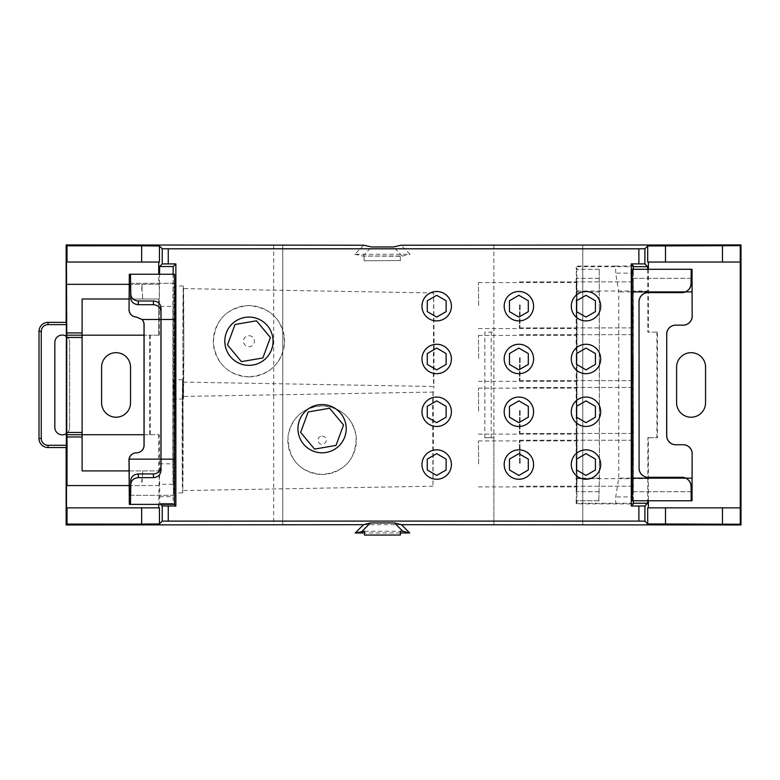 <?xml version="1.0" encoding="UTF-8"?>
<svg xmlns="http://www.w3.org/2000/svg" width="780" height="780" viewBox="0 0 780 780"><rect width="100%" height="100%" fill="white"/><g stroke="black" fill="none" stroke-linecap="round" stroke-linejoin="round"><path stroke-width="0.58" stroke-dasharray="3.9 2.92" d="M248.947 335.731A5.479 5.479 0 0 1 254.426 341.211A5.479 5.479 0 0 1 248.947 346.7A5.479 5.479 0 0 1 243.467 341.211A5.479 5.479 0 0 1 248.947 335.731M248.947 376.857A35.646 35.646 0 0 0 284.583 341.211A35.646 35.646 0 0 0 248.947 305.575C226.649 307.71 214.773 320.024 213.33 342.517C216.06 363.656 227.935 375.102 248.947 376.857C270.055 374.985 281.931 363.538 284.564 342.517C283.091 320.034 271.226 307.72 248.947 305.575A35.646 35.646 0 0 0 213.301 341.211A35.646 35.646 0 0 0 248.947 376.857M322.081 436.078A4.114 4.114 0 0 1 326.206 440.193A4.114 4.114 0 0 1 322.081 444.317A4.114 4.114 0 0 1 317.967 440.193A4.114 4.114 0 0 1 322.081 436.078M322.081 474.474A34.281 34.281 0 0 0 356.363 440.193A34.281 34.281 0 0 0 322.081 405.912C303.02 407.384 291.671 417.524 288.025 436.332C288.171 459.459 299.52 472.173 322.081 474.474C344.74 472.066 356.09 459.352 356.148 436.332C352.511 417.534 341.152 407.404 322.081 405.912A34.281 34.281 0 0 0 287.81 440.193A34.281 34.281 0 0 0 322.081 474.474M518.885 291.496A14.703 14.703 0 0 0 504.182 306.199A14.703 14.703 0 0 0 518.885 320.902A14.703 14.703 0 0 0 533.588 306.199A14.703 14.703 0 0 0 518.885 291.496M518.885 344.273A14.703 14.703 0 0 0 504.182 358.976A14.703 14.703 0 0 0 518.885 373.678A14.703 14.703 0 0 0 533.588 358.976A14.703 14.703 0 0 0 518.885 344.273M518.885 397.059A14.703 14.703 0 0 0 504.182 411.762A14.703 14.703 0 0 0 518.885 426.465A14.703 14.703 0 0 0 533.588 411.762A14.703 14.703 0 0 0 518.885 397.059M436.693 291.496A14.703 14.703 0 0 0 421.99 306.199A14.703 14.703 0 0 0 436.693 320.902A14.703 14.703 0 0 0 451.406 306.199A14.703 14.703 0 0 0 436.693 291.496M436.693 344.273A14.703 14.703 0 0 0 421.99 358.976A14.703 14.703 0 0 0 436.693 373.678A14.703 14.703 0 0 0 451.406 358.976A14.703 14.703 0 0 0 436.693 344.273M436.693 397.059A14.703 14.703 0 0 0 421.99 411.762A14.703 14.703 0 0 0 436.693 426.465A14.703 14.703 0 0 0 451.406 411.762A14.703 14.703 0 0 0 436.693 397.059M585.995 291.496A14.703 14.703 0 0 0 571.292 306.199A14.703 14.703 0 0 0 585.995 320.902A14.703 14.703 0 0 0 600.697 306.199A14.703 14.703 0 0 0 585.995 291.496M585.995 344.273A14.703 14.703 0 0 0 571.292 358.976A14.703 14.703 0 0 0 585.995 373.678A14.703 14.703 0 0 0 600.697 358.976A14.703 14.703 0 0 0 585.995 344.273M585.995 397.059A14.703 14.703 0 0 0 571.292 411.762A14.703 14.703 0 0 0 585.995 426.465A14.703 14.703 0 0 0 600.697 411.762A14.703 14.703 0 0 0 585.995 397.059M585.995 449.836A14.703 14.703 0 0 0 571.292 464.539A14.703 14.703 0 0 0 585.995 479.252A14.703 14.703 0 0 0 600.697 464.539A14.703 14.703 0 0 0 585.995 449.836M518.885 449.836A14.703 14.703 0 0 0 504.182 464.539A14.703 14.703 0 0 0 518.885 479.252A14.703 14.703 0 0 0 533.588 464.539A14.703 14.703 0 0 0 518.885 449.836M436.693 449.836A14.703 14.703 0 0 0 421.99 464.539A14.703 14.703 0 0 0 436.693 479.252A14.703 14.703 0 0 0 451.406 464.539A14.703 14.703 0 0 0 436.693 449.836M183.105 436.332L182.637 382.093L182.296 474.688L182.812 486.437L183.105 436.332A56.55 0.497 -90 0 0 182.637 379.772A56.55 0.497 -90 0 0 182.14 436.332A56.55 0.497 -90 0 0 182.637 492.882A56.55 0.497 -90 0 0 183.124 436.332M433.397 436.332L433.124 390.253L432.656 401.066L432.959 486.203L433.397 436.332M183.817 342.517L183.349 288.6L182.871 342.517A56.55 0.497 -90 0 0 183.349 399.067A56.55 0.497 -90 0 0 183.836 342.517A56.55 0.497 -90 0 0 183.349 285.958A56.55 0.497 -90 0 0 182.851 342.517L183.349 396.435L183.817 342.517M434.109 342.517L433.67 292.968L433.368 377.549L433.836 388.294L434.109 342.517M174.076 436.332A56.55 0.497 -90 0 0 173.589 379.772A56.55 0.497 -90 0 0 173.092 436.332A56.55 0.497 -90 0 0 173.589 492.882A56.55 0.497 -90 0 0 174.076 436.332M174.788 342.517A56.55 0.497 -90 0 0 174.301 285.958A56.55 0.497 -90 0 0 173.803 342.517A56.55 0.497 -90 0 0 174.301 399.067A56.55 0.497 -90 0 0 174.788 342.517M66.349 433.582A7.4 7.4 0 0 0 69.635 427.43L69.635 342.459A7.4 7.4 0 0 0 62.234 335.069A7.4 7.4 0 0 0 54.834 342.459L54.834 427.43A7.4 7.4 0 0 0 62.234 434.831A7.4 7.4 0 0 0 69.635 427.43L69.635 342.459A7.4 7.4 0 0 0 66.349 336.316M248.947 317.09A24.131 24.131 0 0 0 224.816 341.211A24.131 24.131 0 0 0 248.947 365.342A24.131 24.131 0 0 0 273.078 341.211A24.131 24.131 0 0 0 248.947 317.09M322.081 404.557A24.131 24.131 0 0 0 297.96 428.678A24.131 24.131 0 0 0 322.081 452.81A24.131 24.131 0 0 0 346.213 428.678A24.131 24.131 0 0 0 322.081 404.557M576.664 305.575L576.459 282.575L576.664 305.575M478.637 305.575L478.442 282.575L478.637 305.575M576.664 358.361L576.459 335.361L576.664 358.361M478.637 358.361L478.442 335.361L478.637 358.361M576.664 411.138L576.459 388.138L576.664 411.138M478.637 411.138L478.442 388.138L478.637 411.138M576.664 463.924L576.459 440.924L576.664 463.924M478.637 463.924L478.442 440.924L478.637 463.924M633.233 304.882L633.029 327.883L633.233 304.882M520.133 304.882L519.928 327.883L520.133 304.882M632.707 304.882L632.502 327.883L632.707 304.882M519.607 304.882L519.402 327.883L519.607 304.882M633.233 357.669L633.029 380.669L633.233 357.669M520.133 357.669L519.928 380.669L520.133 357.669M632.707 357.669L632.502 380.669L632.707 357.669M519.607 357.669L519.402 380.669L519.607 357.669M633.233 410.446L633.029 433.446L633.233 410.446M520.133 410.446L519.928 433.446L520.133 410.446M632.707 410.446L632.502 433.446L632.707 410.446M519.607 410.446L519.402 433.446L519.607 410.446M633.233 463.232L633.029 440.232L633.233 463.232M520.133 463.232L519.928 440.232L520.133 463.232M632.707 463.232L632.502 440.232L632.707 463.232M519.607 463.232L519.402 440.232L519.607 463.232M130.543 402.743A14.479 14.479 0 0 1 116.064 417.222A14.479 14.479 0 0 1 101.585 402.743L101.585 367.156A14.479 14.479 0 0 1 116.064 352.677A14.479 14.479 0 0 1 130.543 367.156L130.543 402.743M691.08 417.222A14.479 14.479 0 0 0 705.559 402.743L705.559 367.156A14.479 14.479 0 0 0 691.08 352.677A14.479 14.479 0 0 0 676.601 367.156L676.601 402.743A14.479 14.479 0 0 0 691.08 417.222M174.505 504.377L159.793 504.377L159.286 434.714L82.105 434.714L82.105 470.906L159.286 470.906L158.73 504.377M66.476 507.858L159.442 507.858M159.715 503.441L173.287 503.441L159.627 503.363M159.569 496.723L173.141 496.723L173.287 503.441M173.141 496.723L173.199 503.363M159.286 463.808L172.858 463.808L173.033 484.302L159.461 484.302M174.505 274.248L173.365 274.248L173.082 287.498L173.033 484.302M173.131 274.248L172.858 306.442L159.286 306.442L159.559 274.248M172.858 463.808L172.858 306.442M141.648 482.255L142.633 474.006L142.067 482.255M128.944 470.906L159.286 470.906M129.012 485.569L141.648 485.569M66.329 447.535L48.048 447.535A9.048 9.048 0 0 1 39 438.487L39 331.412A9.048 9.048 0 0 1 48.048 322.364L66.329 322.364M493.886 244.998L493.886 437.726L484.838 437.726L493.886 437.726L493.886 524.901M493.886 245.213L493.886 524.687M364.465 531.258L400.394 531.258M400.394 532.984L364.465 532.984M129.08 284.329L159.286 284.329L158.73 284.329L158.73 274.248M128.973 298.994L159.286 298.994L159.286 284.329M141.648 287.664L142.633 295.981L141.648 284.329M66.476 262.041L159.442 262.041M144.017 434.714L150.238 434.714L150.238 335.185L159.286 335.185L158.769 335.185L158.769 298.994L159.286 298.994M159.286 335.185L159.286 306.442M66.768 335.185L158.769 335.185L158.769 298.994L82.105 298.994L82.105 434.714L66.768 434.714M149.721 434.714L149.721 335.185L144.017 335.185M598.796 500.77L599.459 478.15L599.255 269.285L599.371 478.15L598.796 500.77L576.176 500.77L576.176 503.822L633.331 503.977M598.796 491.722L576.176 491.722L576.176 278.333L576.751 291.905L576.751 478.15L576.176 491.722M598.796 278.333L576.176 278.333M598.796 269.285L576.176 269.285L576.176 266.077L615.693 266.077L615.693 273.136L618.755 291.905L618.755 478.15L615.693 496.909L615.693 503.822M576.176 500.77L576.839 478.15L576.839 291.905L576.176 269.285M576.176 503.822L576.771 503.227L576.986 478.676L576.986 291.008L576.771 266.672L576.176 266.077M632.375 500.77L633.224 500.77L633.418 478.15L633.331 273.136L633.224 269.285L632.375 269.285M273.702 244.93L273.702 524.969M647.702 262.041L740.649 262.041M647.673 269.285L647.858 291.008L576.986 291.008M648.385 269.285L648.385 332.163L647.858 332.163L647.858 291.008M647.702 507.858L740.649 507.858M576.986 478.676L647.858 478.676L647.858 437.726L648.385 437.726L648.385 500.77M647.858 478.676L647.673 500.77M648.385 437.726L657.433 437.726L657.433 332.163L648.385 332.163M582.767 524.969L582.767 244.93M363.763 245.213L354.705 254.26L410.075 254.26L401.027 245.213M282.75 245.213L282.75 524.687M484.838 437.726L484.838 332.163L493.886 332.163L484.838 332.163L484.838 437.726M582.767 244.998L582.767 524.901M282.75 524.891L282.75 245.008M633.331 265.921L615.693 266.077M576.771 266.672L633.331 266.672M657.433 332.163L656.906 332.163L656.906 437.726L647.858 437.726M656.906 332.163L647.858 332.163M633.331 503.227L576.771 503.227M150.238 434.714L159.286 434.714M656.906 437.726L657.433 437.726M692.035 269.285L633.224 269.285M692.035 500.77L633.224 500.77M675.704 444.746L683.183 444.746M683.183 325.153L675.704 325.153M632.258 478.15L632.375 491.722L633.224 491.722L633.301 487.744L633.224 278.333L632.375 278.333L632.288 282.302L632.258 478.15L685.893 478.15L633.341 478.15M691.187 491.722L632.375 491.722M692.035 491.722L633.224 491.722M692.035 278.333L633.224 278.333M691.187 278.333L632.375 278.333M682.022 477.272L648.073 477.272M648.073 292.627L682.022 292.627M633.331 496.802L633.331 500.77L633.331 496.909L615.693 496.909M633.331 273.244L633.331 269.285L633.331 273.136L615.693 273.136M599.255 500.77L576.635 500.77M599.255 269.285L576.635 269.285M599.255 278.333L576.635 278.333M599.255 491.722L576.635 491.722M150.238 335.185L149.721 335.185M158.769 434.714L158.769 470.906M142.067 287.664L142.067 284.329M354.705 254.26L362.924 256.084L402.236 256.084L410.075 254.26M402.236 256.084L393.52 246.958M362.924 256.084L371.631 246.958M400.335 256.006L364.104 256.006L400.335 256.259L400.335 260.53L364.104 260.783L400.335 260.53M364.465 535.07L364.465 531.307M400.394 535.07L400.394 531.307M400.335 260.783L400.335 256.259M364.104 260.783L364.104 256.259M364.104 260.53L364.104 256.006M491.215 437.726L491.215 332.163M66.476 485.569L158.73 485.569M142.067 485.569L159.286 485.569M66.476 284.329L158.73 284.329M129.334 504.377L159.793 504.377M129.334 274.248L173.365 274.248M174.827 319.488L174.505 283.296L173.365 283.296L173.141 293.894L173.365 495.329L174.505 495.329L174.73 484.721L174.827 319.488L160.953 319.488L173.043 319.488M130.474 283.296L174.505 283.296M129.334 283.296L173.365 283.296M129.334 495.329L173.365 495.329M130.474 495.329L174.505 495.329M241.41 361.637L262.86 357.952L270.397 337.535L256.483 320.794L235.034 324.48L227.487 344.897L241.41 361.637M314.545 449.104L336.005 445.419L343.541 425.002L329.618 408.262L308.168 411.947L300.631 432.364L314.545 449.104M427.274 469.989L436.693 475.43L446.121 469.989L446.121 459.098L436.693 453.658L427.274 459.098L427.274 469.989M509.457 469.989L518.885 475.43L528.313 469.989L528.313 459.098L518.885 453.658L509.457 459.098L509.457 469.989M576.566 469.989L585.995 475.43L595.423 469.989L595.423 459.098L585.995 453.658L576.566 459.098L576.566 469.989M427.274 417.202L436.693 422.643L446.121 417.202L446.121 406.322L436.693 400.881L427.274 406.322L427.274 417.202M509.457 417.202L518.885 422.643L528.313 417.202L528.313 406.322L518.885 400.881L509.457 406.322L509.457 417.202M576.566 417.202L585.995 422.643L595.423 417.202L595.423 406.322L585.995 400.881L576.566 406.322L576.566 417.202M427.274 364.426L436.693 369.866L446.121 364.426L446.121 353.535L436.693 348.094L427.274 353.535L427.274 364.426M509.457 364.426L518.885 369.866L528.313 364.426L528.313 353.535L518.885 348.094L509.457 353.535L509.457 364.426M576.566 364.426L585.995 369.866L595.423 364.426L595.423 353.535L585.995 348.094L576.566 353.535L576.566 364.426M427.274 311.639L436.693 317.08L446.121 311.639L446.121 300.758L436.693 295.318L427.274 300.758L427.274 311.639M509.457 311.639L518.885 317.08L528.313 311.639L528.313 300.758L518.885 295.318L509.457 300.758L509.457 311.639M576.566 311.639L585.995 317.08L595.423 311.639L595.423 300.758L585.995 295.318L576.566 300.758L576.566 311.639M142.633 474.006L142.633 470.906M142.633 295.981L142.633 298.994M158.769 298.994L158.769 335.185M363.509 524.687L401.427 524.687M692.231 291.905L618.755 291.905M692.231 478.15L618.755 478.15M632.258 291.905L633.341 291.905M599.459 478.15L576.839 478.15M599.459 291.905L576.839 291.905M599.371 291.905L576.751 291.905M599.371 478.15L576.751 478.15M129.031 459.137L172.965 459.137M141.989 319.488L172.965 319.488M174.827 459.137L173.043 459.137M432.959 386.461L182.637 382.093M433.67 292.968L183.349 288.6M182.637 379.772L173.589 379.772M183.349 285.958L174.301 285.958M478.442 282.575L576.459 282.575M478.442 335.361L576.459 335.361M478.442 388.138L576.459 388.138M478.442 440.924L576.459 440.924M519.928 281.882L633.029 281.882M519.402 281.882L632.502 281.882M519.928 334.669L633.029 334.669M519.402 334.669L632.502 334.669M519.928 387.455L633.029 387.455M519.402 387.455L632.502 387.455M519.928 440.232L633.029 440.232M519.402 440.232L632.502 440.232M519.402 486.232L632.502 486.232M519.928 486.232L633.029 486.232M519.402 433.446L632.502 433.446M519.928 433.446L633.029 433.446M519.402 380.669L632.502 380.669M519.928 380.669L633.029 380.669M519.402 327.883L632.502 327.883M519.928 327.883L633.029 327.883M478.442 486.915L576.459 486.915M478.442 434.138L576.459 434.138M478.442 381.352L576.459 381.352M478.442 328.575L576.459 328.575M183.349 399.067L174.301 399.067M182.637 492.882L173.589 492.882M433.67 392.067L183.349 396.435M432.959 486.203L182.637 490.571"/><path stroke-width="1.17" d="M518.885 291.496A14.703 14.703 0 0 0 504.182 306.199A14.703 14.703 0 0 0 518.885 320.902A14.703 14.703 0 0 0 533.588 306.199A14.703 14.703 0 0 0 518.885 291.496M518.885 344.273A14.703 14.703 0 0 0 504.182 358.976A14.703 14.703 0 0 0 518.885 373.678A14.703 14.703 0 0 0 533.588 358.976A14.703 14.703 0 0 0 518.885 344.273M518.885 397.059A14.703 14.703 0 0 0 504.182 411.762A14.703 14.703 0 0 0 518.885 426.465A14.703 14.703 0 0 0 533.588 411.762A14.703 14.703 0 0 0 518.885 397.059M436.693 291.496A14.703 14.703 0 0 0 421.99 306.199A14.703 14.703 0 0 0 436.693 320.902A14.703 14.703 0 0 0 451.406 306.199A14.703 14.703 0 0 0 436.693 291.496M436.693 344.273A14.703 14.703 0 0 0 421.99 358.976A14.703 14.703 0 0 0 436.693 373.678A14.703 14.703 0 0 0 451.406 358.976A14.703 14.703 0 0 0 436.693 344.273M436.693 397.059A14.703 14.703 0 0 0 421.99 411.762A14.703 14.703 0 0 0 436.693 426.465A14.703 14.703 0 0 0 451.406 411.762A14.703 14.703 0 0 0 436.693 397.059M585.995 291.496A14.703 14.703 0 0 0 571.292 306.199A14.703 14.703 0 0 0 585.995 320.902A14.703 14.703 0 0 0 600.697 306.199A14.703 14.703 0 0 0 585.995 291.496M585.995 344.273A14.703 14.703 0 0 0 571.292 358.976A14.703 14.703 0 0 0 585.995 373.678A14.703 14.703 0 0 0 600.697 358.976A14.703 14.703 0 0 0 585.995 344.273M585.995 397.059A14.703 14.703 0 0 0 571.292 411.762A14.703 14.703 0 0 0 585.995 426.465A14.703 14.703 0 0 0 600.697 411.762A14.703 14.703 0 0 0 585.995 397.059M585.995 449.836A14.703 14.703 0 0 0 571.292 464.539A14.703 14.703 0 0 0 585.995 479.252A14.703 14.703 0 0 0 600.697 464.539A14.703 14.703 0 0 0 585.995 449.836M518.885 449.836A14.703 14.703 0 0 0 504.182 464.539A14.703 14.703 0 0 0 518.885 479.252A14.703 14.703 0 0 0 533.588 464.539A14.703 14.703 0 0 0 518.885 449.836M436.693 449.836A14.703 14.703 0 0 0 421.99 464.539A14.703 14.703 0 0 0 436.693 479.252A14.703 14.703 0 0 0 451.406 464.539A14.703 14.703 0 0 0 436.693 449.836M138.343 477.623C133.77 478.111 131.255 480.314 130.806 484.244L130.728 480.48C131.167 476.629 133.682 474.445 138.274 473.928L138.372 477.623L153.455 477.623L153.387 473.928C157.979 473.567 160.505 471.169 160.943 466.723L161.011 470.486C160.573 474.874 158.057 477.253 153.455 477.623M130.728 298.135L130.806 294.372C131.245 298.301 133.76 300.505 138.343 300.992L138.274 304.697C133.692 304.19 131.176 302.006 130.728 298.135L130.474 283.296L129.334 283.296L129.022 309.543C129.412 314.067 131.927 316.582 136.559 317.09L142.067 319.488A7.537 7.537 -90 0 1 144.095 324.626L144.095 445.273A7.537 7.537 -90 0 1 136.549 452.81A7.537 7.537 90 0 0 129.109 459.137L129.334 495.329L130.474 495.329L130.728 480.48M66.349 336.316A7.4 7.4 0 0 0 54.834 342.459L54.834 427.43A7.4 7.4 0 0 0 66.349 433.582L66.349 324.626L48.048 324.626A6.786 6.786 0 0 0 41.262 331.412L41.262 438.487A6.786 6.786 0 0 0 48.048 445.273L66.349 445.273L66.349 433.582M248.947 317.09A24.131 24.131 0 0 0 224.816 341.211A24.131 24.131 0 0 0 248.947 365.342A24.131 24.131 0 0 0 273.078 341.211A24.131 24.131 0 0 0 248.947 317.09M322.081 404.557A24.131 24.131 0 0 0 297.96 428.678A24.131 24.131 0 0 0 322.081 452.81A24.131 24.131 0 0 0 346.213 428.678A24.131 24.131 0 0 0 322.081 404.557M130.543 402.743A14.479 14.479 0 0 1 116.064 417.222A14.479 14.479 0 0 1 101.585 402.743L101.585 367.156A14.479 14.479 0 0 1 116.064 352.677A14.479 14.479 0 0 1 130.543 367.156L130.543 402.743M705.559 402.743A14.479 14.479 0 0 1 691.08 417.222A14.479 14.479 0 0 1 676.601 402.743L676.601 367.156A14.479 14.479 0 0 1 691.08 352.677A14.479 14.479 0 0 1 705.559 367.156L705.559 402.743M129.012 460.356L129.334 504.377L130.474 504.377L130.806 484.244M158.73 504.377L158.73 507.858M141.648 507.858L67.031 507.858L67.031 524.092L141.648 524.092L141.648 507.858L159.442 507.858L159.442 523.936L162.23 521.147L162.23 505.967L160.641 504.377M159.559 274.248L159.627 266.536L173.199 266.536L175.861 263.884L175.861 506.015L174.213 504.377M175.861 506.015L162.23 505.967M130.474 504.377L174.505 504.377L174.788 287.498L174.505 274.248L129.334 274.248L129.022 309.543M173.199 266.536L173.131 274.248M141.648 262.041L141.648 245.807L159.442 245.963L159.442 262.041L67.031 262.041L67.031 245.807L66.144 244.93L66.144 322.364M141.648 245.807L67.031 245.807M144.017 434.714L82.105 434.714L82.105 470.906L128.944 470.906M82.105 436.976L67.031 436.976L67.031 485.569L129.012 485.569M128.973 298.994L82.105 298.994L82.105 337.447L66.748 337.447L66.476 262.041L67.031 262.041M66.349 445.273L66.329 447.535L48.048 447.535A9.048 9.048 0 0 1 39 438.487L39 331.412A9.048 9.048 0 0 1 48.048 322.364L66.329 322.364L66.349 324.626M66.144 447.535L66.144 524.969L363.509 524.687L355.212 532.984L364.465 531.258L364.465 535.07L400.394 535.031L364.465 535.031M67.031 524.092L66.144 524.969M67.031 485.569L66.476 485.569L66.476 507.858L67.031 507.858M67.031 436.976L66.748 432.452L82.105 432.452L82.105 337.447M66.748 337.447L66.748 432.452M159.442 523.936L141.648 524.092M400.394 532.984L409.724 532.984L401.427 524.687L741 524.969L741 244.93L401.027 245.213L393.52 246.958L371.631 246.958L363.763 245.213L66.144 244.93M364.465 532.984L355.212 532.984M409.724 532.984L402.831 531.258L394.534 522.961L370.402 522.961L362.105 531.258M400.394 535.031L400.394 531.258L402.831 531.258M67.031 284.329L129.08 284.329M159.627 266.536L162.23 263.933L175.861 263.884M162.23 263.933L162.23 248.752L159.442 245.963M158.73 274.248L158.73 262.041M67.012 335.185L144.017 335.185M370.402 522.961L363.509 524.687M401.427 524.687L394.534 522.961M644.914 248.752L644.914 263.933L638.879 263.884L638.879 248.8L644.914 248.752L647.702 245.963L740.269 245.651L740.269 524.238L741 524.969M740.269 524.238L647.702 523.936L644.914 521.147L638.879 521.099L638.879 506.015L644.914 505.967L644.914 521.147M168.266 506.015L168.266 521.099L638.879 521.099M168.266 521.099L162.23 521.147M691.002 486.32C690.904 482.703 689.169 479.983 685.815 478.15A9.048 9.048 -90 0 0 681.944 477.272L682.022 477.272A9.048 9.048 90 0 1 685.893 478.15C689.344 480.158 691.08 482.888 691.09 486.32L691.187 500.77L692.035 500.77L692.152 453.794A9.048 9.048 -90 0 0 683.105 444.746L683.183 444.746A9.048 9.048 90 0 1 692.231 453.794M691.09 486.32L691.187 491.722L692.035 491.722L692.152 453.794M633.331 265.921L633.331 269.285L633.331 265.921L631.293 263.884L631.293 506.015L633.331 503.977L633.331 500.77L633.331 503.977M692.231 316.105A9.048 9.048 90 0 1 683.183 325.153L683.105 325.153A9.048 9.048 -90 0 0 692.152 316.105L692.035 269.285L632.375 269.285L632.239 275.906L632.375 500.77L691.187 500.77M644.914 263.933L647.654 266.672L647.673 269.285M648.385 262.041L648.385 269.285M648.385 500.77L648.385 507.858M647.673 500.77L647.654 503.227L644.914 505.967M740.269 245.651L741 244.93M740.269 262.041L647.702 262.041L647.702 245.963M631.293 506.015L638.879 506.015M638.879 263.884L631.293 263.884M638.879 248.8L168.266 248.8L168.266 263.884M162.23 248.752L168.266 248.8M722.475 524.092L722.475 507.858L665.496 507.858L665.496 524.092M633.331 266.672L647.654 266.672M647.654 503.227L633.331 503.227M722.475 507.858L740.269 507.858M647.702 523.936L647.702 507.858L665.496 507.858M692.152 316.105L692.035 278.333L691.187 278.333L691.09 283.579C691.08 287.137 689.237 289.906 685.562 291.905A9.048 9.048 90 0 1 682.022 292.627L648.073 292.627A9.048 9.048 90 0 0 639.025 301.675L639.103 468.224L639.025 301.675M691.187 269.285L691.09 283.579M681.944 292.627A9.048 9.048 -90 0 0 685.483 291.905C689.033 290.14 690.875 287.362 691.002 283.579M639.025 468.224A9.048 9.048 90 0 0 648.073 477.272L681.944 477.272M675.782 325.153A9.048 9.048 -90 0 0 666.734 334.201L666.734 435.698A9.048 9.048 -90 0 0 675.782 444.746M666.734 334.201L666.656 435.698A9.048 9.048 90 0 0 675.704 444.746L683.105 444.746M666.656 334.201A9.048 9.048 90 0 1 675.704 325.153L683.105 325.153M648.151 292.627A9.048 9.048 -90 0 0 639.103 301.675M639.103 468.224A9.048 9.048 -90 0 0 648.151 477.272M314.545 449.104L336.005 445.419L343.541 425.002L329.618 408.262L308.168 411.947L300.631 432.364L314.545 449.104M241.41 361.637L262.86 357.952L270.397 337.535L256.483 320.794L235.034 324.48L227.487 344.897L241.41 361.637M82.105 432.452L82.105 434.714L67.012 434.714M128.934 460.356L129.031 459.137A7.537 7.537 -90 0 1 136.471 452.81A7.537 7.537 90 0 0 144.017 445.273L144.095 445.273M130.806 294.372L130.474 274.248M138.343 300.992L153.455 301.002C158.047 301.363 160.573 303.742 161.011 308.139L161.011 470.486M144.095 324.626L144.017 324.626A7.537 7.537 90 0 0 141.989 319.488L136.471 317.09C131.869 316.612 129.363 314.096 128.944 309.543M144.017 324.626L144.017 445.273M161.011 308.139L160.943 311.902C160.514 307.466 157.989 305.058 153.387 304.697L153.455 301.002M160.943 311.902L160.943 466.723M138.304 304.697L153.387 304.697M153.387 473.928L138.304 473.928M427.274 469.989L436.693 475.43L446.121 469.989L446.121 459.098L436.693 453.658L427.274 459.098L427.274 469.989M509.457 469.989L518.885 475.43L528.313 469.989L528.313 459.098L518.885 453.658L509.457 459.098L509.457 469.989M576.566 469.989L585.995 475.43L595.423 469.989L595.423 459.098L585.995 453.658L576.566 459.098L576.566 469.989M576.566 417.202L585.995 422.643L595.423 417.202L595.423 406.322L585.995 400.881L576.566 406.322L576.566 417.202M576.566 364.426L585.995 369.866L595.423 364.426L595.423 353.535L585.995 348.094L576.566 353.535L576.566 364.426M576.566 311.639L585.995 317.08L595.423 311.639L595.423 300.758L585.995 295.318L576.566 300.758L576.566 311.639M427.274 417.202L436.693 422.643L446.121 417.202L446.121 406.322L436.693 400.881L427.274 406.322L427.274 417.202M427.274 364.426L436.693 369.866L446.121 364.426L446.121 353.535L436.693 348.094L427.274 353.535L427.274 364.426M427.274 311.639L436.693 317.08L446.121 311.639L446.121 300.758L436.693 295.318L427.274 300.758L427.274 311.639M509.457 417.202L518.885 422.643L528.313 417.202L528.313 406.322L518.885 400.881L509.457 406.322L509.457 417.202M509.457 364.426L518.885 369.866L528.313 364.426L528.313 353.535L518.885 348.094L509.457 353.535L509.457 364.426M509.457 311.639L518.885 317.08L528.313 311.639L528.313 300.758L518.885 295.318L509.457 300.758L509.457 311.639M67.031 332.923L82.105 332.923M722.475 262.041L722.475 245.807M665.496 245.807L665.496 262.041M685.483 291.905L632.18 291.905M685.815 478.15L632.18 478.15M692.152 478.15L685.893 478.15M692.152 291.905L685.562 291.905M41.262 331.412L39 331.412A9.048 9.048 0 0 1 48.048 322.364L48.048 324.626M48.048 445.273L48.048 447.535A9.048 9.048 0 0 1 39 438.487L41.262 438.487M161.031 459.137L174.905 459.137M161.031 319.488L174.905 319.488M142.067 319.488L160.953 319.488M129.109 459.137L160.953 459.137"/></g></svg>
